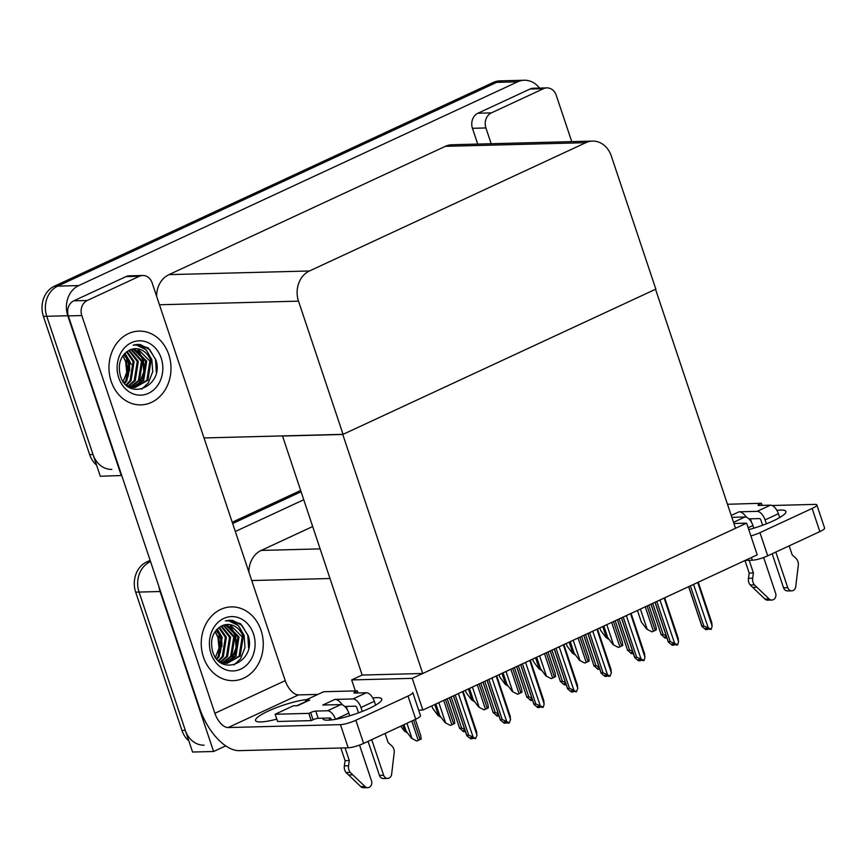 <?xml version="1.0" encoding="UTF-8"?>
<svg xmlns="http://www.w3.org/2000/svg" width="868" height="868" viewBox="0 0 868 868"><rect width="100%" height="100%" fill="white"/><g stroke="black" fill="none" stroke-linecap="round" stroke-linejoin="round"><path stroke-width="1.3" d="M225.713 745.862L213.593 751.493L192.566 752.035L139.043 592.063A23.306 19.584 -91.5 0 1 149.969 561.911L150.565 561.629L149.969 561.911A23.306 19.584 -91.5 0 0 139.043 592.063L185.296 730.324A23.306 19.584 -91.5 0 0 204.099 745.167M213.593 751.493L160.07 591.52A23.306 19.584 -91.5 0 1 158.931 586.659M232.657 523.523L300.87 491.852L232.657 523.523M235.326 531.498L303.54 499.838M312.491 526.616L261.214 550.42A23.306 19.584 88.5 0 0 248.888 572.055M746.61 523.133L412.246 678.353L422.846 710.057L757.221 554.836L746.61 523.133L733.905 523.458M422.846 710.057L418.647 710.165M282.491 435.91L362.162 675.054L351.67 679.926L355.348 690.906M412.246 678.353L351.67 679.926M282.187 436.051L342.762 434.477L655.546 289.272L735.521 528.286L422.738 673.481L362.162 675.054M342.762 434.477L422.738 673.481M121.748 475.512L100.287 476.25L46.764 316.288A23.306 19.584 -91.5 0 1 57.689 286.125L496.604 82.373A23.306 19.584 -91.5 0 1 503.266 80.789A23.306 19.584 -91.5 0 0 496.604 82.373L57.689 286.125A23.306 19.584 -91.5 0 0 46.764 316.288L93.028 454.539A23.306 19.584 -91.5 0 0 111.82 469.393M121.325 475.707L67.791 315.746A23.306 19.584 -91.5 0 1 78.717 285.583L517.643 81.82A23.306 19.584 -91.5 0 1 524.294 80.247A23.306 19.584 -91.5 0 1 539.44 88.069M343.066 434.336L655.85 289.131L611.289 155.947A23.306 19.584 88.5 0 0 592.486 141.093A23.306 19.584 88.5 0 0 585.824 142.678L309.431 270.99A23.306 19.584 88.5 0 0 298.505 301.153L343.066 434.336L204.023 437.949M592.486 141.093L452 144.75A23.306 19.584 88.5 0 0 445.338 146.334L168.945 274.635A23.306 19.584 88.5 0 0 156.62 296.27M188.833 740.881A23.306 19.584 -91.5 0 1 181.933 730.411L135.679 592.16A23.306 19.584 -91.5 0 1 146.605 561.997L150.131 560.359M232.223 522.243L300.436 490.583M96.554 465.096A23.306 19.584 -91.5 0 1 89.654 454.626L43.4 316.375A23.306 19.584 -91.5 0 1 54.326 286.212L493.241 82.46A23.306 19.584 -91.5 0 1 499.903 80.876L524.294 80.247M407.635 733.102L404.412 731.095L406.604 731.713M404.412 731.095L400.734 726.18M416.792 741.012L411.508 738.267L416.792 741.012A3.884 0.716 161.5 0 0 418.278 740.415L420.09 739.569A3.884 0.716 161.5 0 0 421.175 738.983L420.763 735.673L415.316 719.409M403.989 724.671L406.137 731.106L411.508 738.267M441.237 717.51L438.004 715.492L440.195 716.122M431.83 705.89L432.644 708.331L438.004 715.492M474.829 701.908L471.606 699.901L473.787 700.53M465.422 690.299L466.235 692.74L471.606 699.901M508.42 686.317L505.198 684.299L507.389 684.928M499.013 674.696L499.827 677.138L505.198 684.299M450.394 725.42L445.1 722.675L450.394 725.42A3.884 0.716 161.5 0 0 451.87 724.813L453.693 723.977A3.884 0.716 161.5 0 0 454.767 723.38L454.355 720.082L447.226 698.74M435.888 704.002L439.74 715.514L445.1 722.675M483.986 709.818L478.702 707.073L483.986 709.818A3.884 0.716 161.5 0 0 485.462 709.221L487.284 708.375A3.884 0.716 161.5 0 0 488.369 707.789L487.957 704.49L480.818 683.149M469.479 688.411L473.331 699.912L478.702 707.073M517.578 694.226L512.294 691.481L517.578 694.226A3.884 0.716 161.5 0 0 519.053 693.63L520.876 692.783A3.884 0.716 161.5 0 0 521.961 692.187L521.549 688.888L514.409 667.557M503.082 672.819L506.923 684.32L512.294 691.481M551.169 678.635L545.885 675.879L551.169 678.635A3.884 0.716 161.5 0 0 552.656 678.027L554.468 677.181A3.884 0.716 161.5 0 0 555.553 676.595L555.14 673.297L548.001 651.955M536.674 657.217L540.525 668.718L545.885 675.879M464.901 730.422L465.281 731.561L463.479 731.659L459.671 728.133L461.602 728.089L451.176 696.906M465.009 730.411L463.371 730.455L465.161 731.615M461.602 728.089L464.608 729.207M449.385 697.742L459.671 728.48L449.483 697.698M453.541 695.81L466.734 735.239L468.677 735.196L455.233 695.029M462.568 691.622L476.977 735.207L475.588 738.635L473.093 737.008L458.38 693.565M453.454 695.854L466.745 735.587L470.543 738.766L472.225 738.722L470.445 737.561L475.588 738.635M468.677 735.196L473.093 737.008M456.763 694.313A5.284 0.977 -18.5 0 0 458.619 693.749M462.503 691.948A5.284 0.977 -18.5 0 0 463.024 691.405M472.29 737.626L472.593 738.549L472.865 737.995M476.977 735.207L476.434 731.583M472.225 738.722L471.975 737.529M776.903 510.362A31.074 5.761 161.5 0 1 785.887 511.469A31.074 5.761 161.5 0 1 773.247 520.887A31.074 5.761 161.5 0 1 748.791 529.632M750.364 518.825L751.569 522.428M491.375 112.883A11.653 9.798 88.5 0 0 485.906 127.954L472.452 128.312A11.653 9.798 -91.5 0 1 477.91 113.231L491.375 112.883L543.52 88.666L530.066 89.024A11.653 9.798 -91.5 0 1 533.397 88.232L546.851 87.885A11.653 9.798 88.5 0 0 543.52 88.666M477.91 113.231L530.066 89.024M472.452 128.312L477.726 144.077M816.853 504.916L824.6 528.08A11.653 2.159 161.5 0 1 819.859 531.607L812.112 508.453A11.653 2.159 -18.5 0 0 816.853 504.916A11.653 2.159 -18.5 0 0 814.9 504.395L772.086 505.501M750.885 535.914A11.653 2.159 -18.5 0 0 759.956 532.659L767.713 555.824L819.859 531.607M767.713 555.824A11.653 2.159 161.5 0 1 752.306 560.207L751.406 557.538M745.254 560.392L752.306 560.207M759.956 532.659L812.112 508.453M571.752 141.636L556.247 95.306A11.653 9.798 88.5 0 0 546.851 87.885M491.19 143.73L485.906 127.954M329.124 718.031L329.807 720.082M372.795 697.959A31.074 5.761 161.5 0 1 381.779 699.065A31.074 5.761 161.5 0 1 369.139 708.483A31.074 5.761 161.5 0 1 339.442 718.52A31.074 5.761 161.5 0 1 322.853 718.78A31.074 5.761 161.5 0 1 322.82 718.194M111.18 381.367A36.89 31.009 88.5 0 0 140.941 404.879A36.89 31.009 88.5 0 0 168.783 354.621A36.89 31.009 88.5 0 0 139.021 331.109A36.89 31.009 88.5 0 0 111.18 381.367A36.89 31.009 -91.5 0 1 139.021 331.109A36.89 31.009 -91.5 0 1 168.783 354.621A36.89 31.009 -91.5 0 1 140.941 404.879A36.89 31.009 -91.5 0 1 111.18 381.367M203.448 657.141A36.89 31.009 88.5 0 0 233.21 680.653A36.89 31.009 88.5 0 0 261.062 630.407A36.89 31.009 88.5 0 0 231.3 606.895A36.89 31.009 88.5 0 0 203.448 657.141A36.89 31.009 -91.5 0 1 231.3 606.895A36.89 31.009 -91.5 0 1 261.062 630.407A36.89 31.009 -91.5 0 1 233.21 680.653A36.89 31.009 -91.5 0 1 203.448 657.141M346.256 706.422L347.46 710.024M87.267 300.48A11.653 9.798 88.5 0 0 81.798 315.551L68.344 315.909A11.653 9.798 -91.5 0 1 73.802 300.827L87.267 300.48L139.412 276.263L125.958 276.621A11.653 9.798 -91.5 0 1 129.289 275.829L142.743 275.481A11.653 9.798 88.5 0 0 139.412 276.263M73.802 300.827L125.958 276.621M68.344 315.909L199.488 707.865A46.601 23.718 -114.9 0 0 239.253 750.636L348.198 747.804L340.451 724.639L228.143 727.558A15.537 7.91 65.1 0 1 214.884 713.301L81.798 315.551M420.492 715.677A11.653 2.159 161.5 0 1 415.75 719.203L408.003 696.049A11.653 2.159 -18.5 0 0 412.745 692.512L420.492 715.677M340.451 724.639A11.653 2.159 -18.5 0 0 355.847 720.256L363.605 743.42L415.75 719.203M363.605 743.42A11.653 2.159 161.5 0 1 348.198 747.804M355.847 720.256L408.003 696.049M276.794 719.138A31.074 5.761 161.5 0 1 255.55 720.527A31.074 5.761 161.5 0 1 273.485 708.809A31.074 5.761 161.5 0 1 306.795 699.565M317.927 694.4L298.483 694.91L228.143 727.558M214.884 713.301L285.225 680.642L152.139 282.903A11.653 9.798 88.5 0 0 142.743 275.481M285.225 680.642A15.537 7.91 -114.9 0 0 298.483 694.91M498.503 714.82L498.883 715.959L497.071 716.067L493.263 712.541L495.194 712.487L484.767 681.315M498.612 714.82L496.973 714.863L498.753 716.024M495.194 712.487L498.21 713.615M482.988 682.139L493.274 712.888L483.075 682.096M532.095 699.228L532.475 700.367L530.663 700.465L526.865 696.95L528.796 696.895L518.359 665.723M532.203 699.228L530.565 699.272L532.344 700.422M528.796 696.895L531.802 698.024M516.579 666.548L526.865 697.286L516.677 666.505M565.686 683.637L566.066 684.765L564.254 684.874L560.457 681.347L562.388 681.304L551.961 650.121M565.795 683.626L564.157 683.669L565.947 684.83M562.388 681.304L565.394 682.422M550.171 650.957L560.457 681.695L550.269 650.913M487.143 680.208L500.337 719.648L502.268 719.594L488.825 679.427M496.171 676.02L510.568 719.615L509.19 723.033L506.684 721.416L491.972 677.973M487.046 680.262L500.337 719.984L504.134 723.163L505.816 723.12L504.037 721.97L505.719 721.926L507.509 723.077L509.19 723.033M502.268 719.594L506.684 721.416M490.366 678.722A5.284 0.977 -18.5 0 0 492.21 678.147M505.881 722.024L506.196 722.957L506.456 722.404M510.568 719.615L510.026 715.991M505.816 723.12L505.567 721.926M520.735 664.617L533.928 704.046L535.86 704.002L522.428 663.836M529.762 660.429L544.16 704.013L543.281 707.214L540.287 705.825L525.563 662.371M520.637 664.66L533.928 704.393L537.737 707.572L539.419 707.529L537.639 706.368L542.782 707.442M535.86 704.002L540.287 705.825M523.957 663.119A5.284 0.977 -18.5 0 0 525.802 662.555M529.686 660.754A5.284 0.977 -18.5 0 0 530.218 660.212M539.473 706.433L539.788 707.355L540.048 706.802M544.16 704.013L543.628 700.4M539.419 707.529L539.158 706.335M554.327 649.025L567.52 688.454L569.462 688.4L556.019 648.244M563.354 644.837L577.762 688.422L576.374 691.85L573.878 690.223L559.166 646.779M554.24 649.069L567.531 688.801L571.328 691.98L573.01 691.937L571.231 690.776L576.374 691.85M569.462 688.4L573.878 690.223M557.549 647.528A5.284 0.977 -18.5 0 0 559.404 646.953M573.075 690.841L573.379 691.763L573.65 691.21M577.762 688.422L577.22 684.798M573.01 691.937L572.761 690.733M587.929 633.423L601.123 672.863L603.054 672.808L589.611 632.642M596.956 629.235L611.354 672.83L609.976 676.248L607.47 674.631L592.757 631.188M587.831 633.466L601.123 673.199L604.92 676.378L606.602 676.335L604.822 675.185L606.504 675.141L608.284 676.291L609.976 676.248M603.054 672.808L607.47 674.631M591.151 631.926A5.284 0.977 -18.5 0 0 592.996 631.361M606.667 675.239L606.971 676.161L607.242 675.619M611.354 672.83L610.812 669.206M606.602 676.335L606.352 675.141M733.514 522.308L744.994 516.981L731.843 517.317M744.994 516.981A9.32 4.741 65.1 0 1 752.947 525.531L753.836 528.189M763.645 557.484L775.623 593.289A4.958 4.166 -91.5 0 1 771.88 600.048A4.958 4.166 -91.5 0 1 769.167 598.953L754.379 584.848A7.769 6.532 -91.5 0 1 752.664 578.196L748.455 578.305L749.192 573.054L744.994 560.511M746.404 517.241A11.653 5.935 -114.9 0 0 739.037 511.816L757.124 511.35L770.458 505.154L758.686 505.458A3.884 0.716 161.5 0 1 758.035 505.284A3.884 0.716 161.5 0 1 759.619 504.102L761.431 503.266L762.137 505.371M748.856 518.858L759.543 518.587A1.552 0.792 65.1 0 1 760.867 520.008L762.625 525.249M775.829 552.048L787.743 587.658L783.544 587.766L772.162 553.751M770.458 505.154A9.32 4.741 65.1 0 1 778.412 513.704L765.077 519.899L766.39 523.816M765.077 519.899A9.32 4.741 -114.9 0 0 757.124 511.35M778.412 513.704L779.703 517.556M789.175 545.853L792.213 554.934L795.782 558.178A7.769 6.532 -91.5 0 1 798.386 564.428L795.75 586.616A4.958 4.166 -91.5 0 1 791.746 590.826A4.958 4.166 -91.5 0 1 787.743 587.658M761.431 503.266L727.482 504.275M749.16 560.294L753.402 572.945L749.192 573.054M753.402 572.945L752.664 578.196M783.544 587.766A4.958 4.166 88.5 0 0 787.547 590.934L791.746 590.826M748.455 578.305A7.769 6.532 -91.5 0 0 750.18 584.956L764.958 599.072A4.958 4.166 88.5 0 0 767.67 600.157L771.88 600.048M750.18 584.956L754.379 584.848M752.599 587.354L756.809 587.245M335.493 719.312A9.32 4.741 -114.9 0 0 327.54 710.762L340.885 704.577L322.798 705.044L334.929 699.413L353.016 698.946L366.35 692.751L354.578 693.055A3.884 0.716 161.5 0 1 353.927 692.881A3.884 0.716 161.5 0 1 355.511 691.698L357.323 690.863L358.028 692.968M340.885 704.577A9.32 4.741 65.1 0 1 348.838 713.127L349.728 715.785M359.536 745.08L371.515 780.885A4.958 4.166 -91.5 0 1 367.772 787.645A4.958 4.166 -91.5 0 1 365.059 786.549L350.271 772.444A7.769 6.532 -91.5 0 1 348.556 765.793L344.346 765.901L345.084 760.65L340.853 747.999M342.296 704.838A11.653 5.935 -114.9 0 0 334.929 699.413M344.748 706.454L355.435 706.183A1.552 0.792 65.1 0 1 356.759 707.604L358.517 712.845M371.721 739.644L383.634 775.254L379.435 775.374L368.054 741.348M366.35 692.751A9.32 4.741 65.1 0 1 374.303 701.301L360.969 707.496L362.281 711.413M360.969 707.496A9.32 4.741 -114.9 0 0 353.016 698.946M305.927 701.518L305.482 700.183L309.692 700.064L297.561 705.695L293.351 705.803L275.167 714.255L277.586 721.492L311.232 720.614L313.055 719.767A3.884 0.716 161.5 0 1 318.187 718.313L329.97 718.01A1.552 0.792 65.1 0 1 331.294 719.431L331.457 719.919M309.692 700.064A11.653 5.935 -114.9 0 0 308.422 700.357L296.878 705.717M374.303 701.301L375.594 705.152M385.066 733.449L388.104 742.531L391.674 745.775A7.769 6.532 -91.5 0 1 394.278 752.024L391.642 774.213A4.958 4.166 -91.5 0 1 387.638 778.422A4.958 4.166 -91.5 0 1 383.634 775.254M357.323 690.863L323.677 691.731L305.482 700.183M275.167 714.255L308.813 713.377L311.232 720.614M308.813 713.377L310.635 712.53A3.884 0.716 161.5 0 1 315.768 711.076L327.54 710.762M345.052 747.89L349.294 760.542L345.084 760.65M349.294 760.542L348.556 765.793M379.435 775.374A4.958 4.166 88.5 0 0 383.439 778.531L387.638 778.422M344.346 765.901A7.769 6.532 -91.5 0 0 346.072 772.553L360.849 786.668A4.958 4.166 88.5 0 0 363.562 787.753L367.772 787.645M346.072 772.553L350.271 772.444M348.491 774.95L352.701 774.842M221.882 646.638A28.742 24.152 88.5 0 0 220.971 636.917M215.156 658.063L219.007 648.212L217.976 637.503L215.101 631.578M253.478 633.922A27.19 22.85 -91.5 0 1 240.729 669.109A27.19 22.85 -91.5 0 1 211.032 653.626A27.19 22.85 -91.5 0 1 223.781 618.439A27.19 22.85 -91.5 0 1 253.478 633.922M248.096 635.452C257.134 661.21 220.548 678.548 212.595 651.347C209.806 639.477 212.942 630.949 221.991 625.785A19.421 16.318 88.5 0 1 227.546 624.472A19.421 16.318 88.5 0 1 243.214 636.841C240.762 625.513 234.816 620.197 225.365 620.902L229.716 620.208L240.61 623.734L248.096 635.452M220.494 662.382L227.264 663.326L240.176 656.056L243.214 636.841M226.732 663.336L239.123 656.078L242.161 636.873L230.031 624.7L227.427 624.472M218.671 660.928L224.313 663.109L227.264 663.326M224.628 663.163L234.913 656.186L237.951 636.982L225.279 624.721M222.197 663.434L223.054 663.434M225.159 663.228L235.966 656.165L239.004 636.949L226.884 624.786L225.821 624.624M222.523 662.685L230.704 656.295L233.742 637.09L223.152 625.307M221.752 663.185L222.523 662.989M223.043 662.827L231.756 656.273L234.794 637.069L223.684 625.123M220.396 661.872L226.505 656.403L229.543 637.199L220.982 626.262M220.928 662.1L227.557 656.382L230.595 637.177L221.535 625.991M218.324 660.613L222.295 656.523L225.333 637.307L218.812 627.629M218.79 661.004L223.347 656.49L226.385 637.286L219.354 627.239M216.479 658.617L218.085 656.631L221.123 637.416L216.685 629.582M216.946 659.181L219.137 656.599L222.175 637.394L217.217 629.029M214.993 631.741A19.421 16.318 -91.5 0 1 217.976 637.503M217.749 633.011L216.154 630.179M230.237 660.798L231.647 658.975L236.053 647.778L235.185 635.615L229.966 626.349M248.595 647.875L247.803 635.289L241.998 625.416L232.906 620.49L229.901 620.208M231.528 659.832L236.573 647.767L235.716 635.604L231.192 627.13M233.969 664.964L240.588 658.747L244.982 647.55L244.125 635.387L238.32 625.513L227.774 620.37M129.603 370.864A28.742 24.152 88.5 0 0 128.692 361.131M122.887 382.289L126.728 372.426L125.697 361.717L122.833 355.793M161.209 358.137A27.19 22.85 -91.5 0 1 148.461 393.323A27.19 22.85 -91.5 0 1 118.753 377.84A27.19 22.85 -91.5 0 1 131.502 342.654A27.19 22.85 -91.5 0 1 161.209 358.137M155.817 359.678C164.855 385.425 128.269 402.774 120.316 375.573C117.538 363.692 120.663 355.175 129.723 350.01A19.421 16.318 88.5 0 1 135.267 348.686A19.421 16.318 88.5 0 1 150.934 361.066C148.493 349.739 142.547 344.422 133.097 345.117L137.437 344.433L148.33 347.949L155.817 359.678M128.214 386.596L134.985 387.551L147.896 380.271L150.934 361.066M134.464 387.551L146.844 380.303L149.882 361.088L137.762 348.925L135.148 348.697M126.392 385.153L132.034 387.323L134.985 387.551M132.359 387.378L142.634 380.412L145.672 361.196L133.01 348.936M129.929 387.649L130.786 387.66M132.88 387.454L143.687 380.379L146.725 361.175L134.605 349.001L133.542 348.849M130.243 386.9L138.435 380.52L141.473 361.305L130.873 349.533M129.473 387.399L130.254 387.204M130.775 387.052L139.488 380.488L142.526 361.283L131.404 349.348M128.117 386.086L134.225 380.629L137.263 361.424L128.714 350.477M128.648 386.325L135.278 380.596L138.316 361.392L129.256 350.205M126.055 384.839L130.026 380.737L133.054 361.533L126.544 351.855M126.522 385.229L131.068 380.705L134.106 361.5L127.075 351.464M124.2 382.831L125.817 380.846L128.855 361.641L124.406 353.797M124.677 383.396L126.869 380.824L129.907 361.609L124.938 353.243M122.713 355.956A19.421 16.318 -91.5 0 1 125.697 361.717M125.48 357.225L123.874 354.404M137.958 385.012L139.368 383.2L143.773 371.992L142.916 359.829L137.686 350.564M156.327 372.09L155.535 359.504L149.73 349.641L140.638 344.704L137.621 344.422M139.26 384.047L144.305 371.981L143.437 359.819L138.913 351.345M141.69 389.179L148.309 382.962L152.714 371.764L151.846 359.602L146.052 349.728L135.506 344.596M599.278 668.034L599.669 669.174L597.857 669.282L594.048 665.756L595.98 665.702L585.553 634.53M599.397 668.034L597.759 668.078L599.538 669.239M595.98 665.702L598.985 666.83M583.763 635.354L594.048 666.092L583.86 635.311M632.88 652.443L633.26 653.582L631.448 653.68L627.64 650.165L629.582 650.11L619.144 618.938M632.989 652.443L631.351 652.486L633.13 653.637M629.582 650.11L632.588 651.228M617.365 619.763L627.651 650.501L617.463 619.719M666.472 636.841L666.852 637.98L665.04 638.088L661.242 634.562L663.174 634.519L652.736 603.336M666.581 636.841L664.942 636.884L666.722 638.045M663.174 634.519L666.179 635.636M650.957 604.161L661.242 634.909L651.054 604.117M542.012 670.714L538.789 668.707L540.981 669.337M532.605 659.105L533.429 661.546L538.789 668.707M575.614 655.123L572.392 653.116L574.573 653.745M566.207 643.514L567.021 645.955L572.392 653.116M609.206 639.532L605.983 637.513L608.164 638.143M599.799 627.911L600.613 630.352L605.983 637.513M621.521 617.832L634.714 657.26L636.645 657.217L623.202 617.05M630.548 613.643L644.946 657.228L644.067 660.429L641.072 659.029L626.349 615.586M621.423 617.875L634.714 657.608L638.522 660.787L640.204 660.743L638.425 659.582L643.568 660.656M636.645 657.217L641.072 659.029M624.743 616.334A5.284 0.977 -18.5 0 0 626.587 615.77M630.472 613.969A5.284 0.977 -18.5 0 0 631.003 613.426M640.259 659.647L640.573 660.57L640.834 660.016M644.946 657.228L644.414 653.615M640.204 660.743L639.944 659.55M655.112 602.24L668.306 641.669L670.237 641.615L656.805 601.448M664.139 598.041L678.548 641.636L677.658 644.826L674.664 643.438L659.94 599.994M655.014 602.284L668.317 642.005L672.114 645.195L673.796 645.152L672.016 643.991L677.159 645.054M670.237 641.615L674.664 643.438M658.335 600.743A5.284 0.977 -18.5 0 0 660.19 600.168M673.861 644.045L674.165 644.978L674.425 644.425M678.548 641.636L678.006 638.013M673.796 645.152L673.546 643.947M688.715 586.638L701.908 626.078L703.84 626.023L690.396 585.857M697.731 582.45L712.14 626.045L711.25 629.235L708.255 627.846L693.543 584.403M688.617 586.681L701.908 626.414L705.706 629.593L707.387 629.55L705.608 628.399L710.751 629.463M703.84 626.023L708.255 627.846M691.937 585.14A5.284 0.977 -18.5 0 0 693.782 584.576M707.453 628.454L707.756 629.376L708.028 628.823M712.14 626.045L711.597 622.421M707.387 629.55L707.138 628.356M584.772 663.033L579.477 660.288L584.772 663.033A3.884 0.716 161.5 0 0 586.247 662.436L588.07 661.59A3.884 0.716 161.5 0 0 589.155 661.004L588.743 657.694L581.603 636.363M570.265 641.626L574.117 653.127L579.477 660.288M618.363 647.441L613.079 644.696L618.363 647.441A3.884 0.716 161.5 0 0 619.839 646.844L621.662 645.998A3.884 0.716 161.5 0 0 622.747 645.401L622.334 642.103L615.195 620.772M603.857 626.034L607.708 637.535L613.079 644.696M651.955 631.839L646.671 629.094L651.955 631.839A3.884 0.716 161.5 0 0 653.441 631.242L655.253 630.396A3.884 0.716 161.5 0 0 656.338 629.81L655.926 626.512L648.787 605.17M637.459 610.432L641.3 621.933L646.671 629.094M329.862 578.511L251.731 580.54M160.07 591.52L135.679 592.16M150.641 561.889L146.605 561.997M319.945 548.891L261.214 550.42M517.643 81.82L493.241 82.46M78.717 285.583L54.326 286.212M67.791 315.746L43.4 316.375M585.824 142.678L445.338 146.334M309.431 270.99L168.945 274.635M298.505 301.153L159.462 304.766M181.933 730.411L185.296 730.324M89.654 454.626L93.028 454.539M402.861 725.192L404.835 731.084M406.929 723.304L411.931 738.256M411.79 721.048L418.278 740.415M413.613 720.201L420.09 739.569M434.759 704.523L438.427 715.482M468.362 688.932L472.018 699.89M501.954 673.34L505.621 684.288M438.828 702.646L445.523 722.664M443.689 700.378L451.87 724.813M445.512 699.543L453.693 723.977M472.42 687.044L479.114 707.062M477.291 684.787L485.462 709.221M479.103 683.941L487.284 708.375M506.011 671.452L512.717 691.47M510.883 669.195L519.053 693.63M512.706 668.349L520.876 692.783M539.614 655.861L546.308 675.868M544.475 653.593L552.656 678.027M546.298 652.747L554.468 677.181M759.619 504.102L760.053 505.426M752.947 525.531L748.162 527.755M731.225 515.44L739.037 511.816M764.958 599.072L769.167 598.953M355.511 691.698L355.945 693.022M310.635 712.53L313.055 719.767M315.768 711.076L318.187 718.313M348.838 713.127L335.525 719.301M360.849 786.668L365.059 786.549M220.244 652.769A29.534 24.825 88.5 0 0 219.354 633.998M127.965 376.983A29.534 24.825 88.5 0 0 127.075 358.224M535.545 657.738L539.212 668.696M569.148 642.146L572.804 653.105M602.739 626.555L606.406 637.503M573.205 640.259L579.9 660.277M578.077 638.002L586.247 662.436M579.889 637.155L588.07 661.59M606.797 624.667L613.492 644.685M611.669 622.41L619.839 646.844M613.492 621.564L621.662 645.998M640.389 609.065L647.094 629.083M645.26 606.808L653.441 631.242M647.083 605.962L655.253 630.396M131.231 364.473L130.091 362.271M463.089 691.373L476.76 732.234M496.691 675.781L510.351 716.632M530.283 660.19L543.954 701.04M563.875 644.588L577.545 685.449M597.466 628.996L611.137 669.846M219.398 654.515L218.899 633.835M127.119 378.73L126.62 358.05M631.069 613.405L644.74 654.255M664.66 597.802L678.331 638.664M698.252 582.211L711.923 623.061"/></g></svg>
